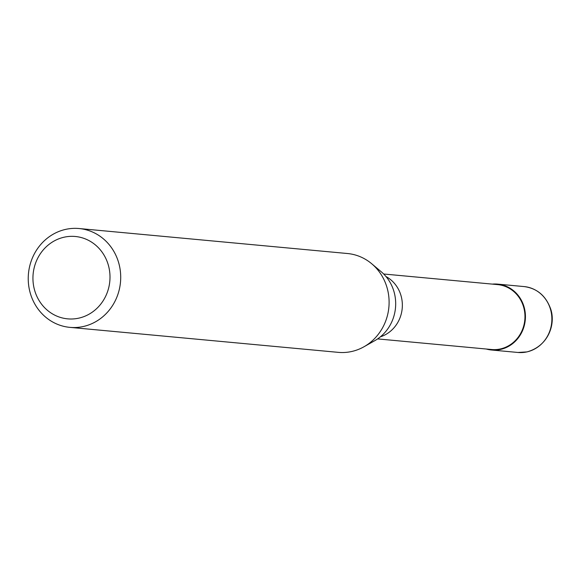 <?xml version="1.0" encoding="UTF-8"?>
<svg xmlns="http://www.w3.org/2000/svg" width="581" height="581" viewBox="0 0 581 581"><rect width="100%" height="100%" fill="white"/><g stroke="black" fill="none" stroke-linecap="round" stroke-linejoin="round"><path stroke-width="0.87" d="M492.332 284.116A33.088 30.808 95.3 0 1 497.67 284.116A33.088 30.808 95.3 0 1 524.89 310.443A33.088 30.808 95.3 0 1 491.541 350.009A33.088 30.808 95.3 0 1 486.29 349.021M383.671 274L497.627 284.61A32.594 30.343 95.3 0 1 524.432 310.537A32.594 30.343 95.3 0 1 491.584 349.515L377.628 338.905M79.074 228.529L347.467 253.519A49.632 46.211 95.3 0 1 371.687 263.738A49.632 46.211 95.3 0 1 388.29 293.006A49.632 46.211 95.3 0 1 363.953 346.777A49.632 46.211 95.3 0 1 338.265 352.355L69.873 327.364A49.632 46.211 95.3 0 1 29.05 287.878A49.632 46.211 95.3 0 1 79.074 228.529A49.632 46.211 95.3 0 1 119.897 268.023A49.632 46.211 95.3 0 1 69.873 327.364M371.687 263.738L381.23 271.763A41.171 38.331 95.3 0 1 395.007 296.041A41.171 38.331 95.3 0 1 374.818 340.648L363.953 346.777M109.322 269.395A41.36 38.506 95.3 0 1 78.682 318.17A41.36 38.506 95.3 0 1 33.618 285.946A41.36 38.506 95.3 0 1 64.251 237.171A41.36 38.506 95.3 0 1 109.322 269.395M497.67 284.116L524.12 286.578A33.088 30.808 95.3 0 1 551.333 312.905A33.088 30.808 95.3 0 1 526.822 351.919A33.088 30.808 95.3 0 1 517.983 352.471L491.541 350.009M386.009 276.556A32.594 30.343 95.3 0 1 401.82 299.128A32.594 30.343 95.3 0 1 380.395 336.827M524.12 286.578C536.626 288.256 545.312 295.301 550.185 307.712C556.177 322.201 549.466 345.811 526.952 351.912L517.983 352.471"/></g></svg>
